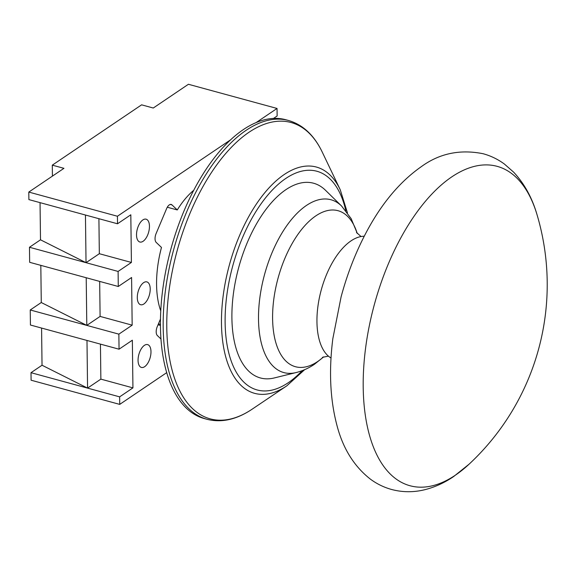 <?xml version="1.0" encoding="UTF-8"?>
<svg xmlns="http://www.w3.org/2000/svg" width="576" height="576" viewBox="0 0 576 576"><rect width="100%" height="100%" fill="white"/><g stroke="black" fill="none" stroke-linecap="round" stroke-linejoin="round"><path stroke-width="0.86" d="M243.324 129.607A154.865 76.817 105.3 0 0 162.9 288.238A154.865 76.817 105.3 0 0 204.271 418.55L207.007 419.299A154.865 76.817 -74.7 0 1 165.636 288.979A154.865 76.817 -74.7 0 1 246.06 130.356A154.865 76.817 -74.7 0 1 288.518 120.485L285.782 119.736A154.865 76.817 105.3 0 0 243.324 129.607M143.114 241.265A11.83 5.868 105.3 0 0 149.263 229.14A11.83 5.868 105.3 0 0 146.102 219.182A11.83 5.868 105.3 0 0 142.855 219.938A11.83 5.868 105.3 0 0 136.714 232.056A11.83 5.868 105.3 0 0 139.874 242.014A11.83 5.868 105.3 0 0 143.114 241.265M143.885 303.977A11.83 5.868 105.3 0 0 150.026 291.852A11.83 5.868 105.3 0 0 146.866 281.894A11.83 5.868 105.3 0 0 143.626 282.65A11.83 5.868 105.3 0 0 137.477 294.775A11.83 5.868 105.3 0 0 140.638 304.726A11.83 5.868 105.3 0 0 143.885 303.977M144.648 366.689A11.83 5.868 105.3 0 0 150.797 354.564A11.83 5.868 105.3 0 0 147.636 344.614A11.83 5.868 105.3 0 0 144.389 345.362A11.83 5.868 105.3 0 0 138.247 357.487A11.83 5.868 105.3 0 0 141.408 367.438A11.83 5.868 105.3 0 0 144.648 366.689M160.459 325.426L158.047 324.77M52.423 176.119L52.294 165.154L141.602 104.839L153.266 108.022L188.417 84.276L277.042 108.454L277.135 115.978L273.521 118.418M193.673 190.346A76.565 37.98 105.3 0 0 177.271 209.945L167.299 207.23M98.906 218.693L99.331 253.706L86.033 262.685L85.45 215.028L117.518 223.776L117.425 216.245L230.558 139.846M117.518 223.776L130.817 214.79L131.4 262.454L118.102 271.433L118.282 286.488L131.587 277.502L132.17 325.166L118.865 334.145L119.052 349.2L132.35 340.214L132.934 387.878L119.635 396.857L119.722 404.388L166.745 372.629M256.133 122.58L277.042 108.454M177.271 209.945L172.015 204.926A6.962 3.456 105.3 0 0 171.216 204.458A6.962 3.456 105.3 0 0 166.637 208.555L156.11 233.554A6.962 3.456 105.3 0 0 156.218 242.424L161.474 247.442A76.565 37.98 105.3 0 0 160.776 310.946M160.495 318.967L157.248 326.678A6.962 3.456 105.3 0 0 157.356 335.542L160.999 339.026M40.046 202.644L40.5 239.81L86.033 262.685L29.477 247.262L29.657 262.31L118.282 286.488M86.033 262.685L118.102 271.433M100.44 344.124L100.865 379.13L87.566 388.109L31.003 372.686L31.097 380.21L119.722 404.388M41.58 328.068L42.034 365.234L87.566 388.109L119.635 396.857M99.67 281.405L100.102 316.418L86.796 325.397L30.24 309.974L30.427 325.022L119.052 349.2M40.817 265.356L41.27 302.522L86.796 325.397L118.865 334.145M85.45 215.028L28.894 199.598L28.8 192.074L117.425 216.245M28.8 192.074L63.95 168.329L52.294 165.154M100.865 379.13L132.934 387.878M87.566 388.109L86.983 340.452M100.102 316.418L132.17 325.166M86.796 325.397L86.213 277.74M99.331 253.706L131.4 262.454M41.27 302.522L30.24 309.974M42.034 365.234L31.003 372.686M40.5 239.81L29.477 247.262M364.241 236.246A63.684 31.594 105.3 0 0 351.029 240.869A63.684 31.594 105.3 0 0 318.593 301.939A63.684 31.594 105.3 0 0 331.027 358.013M363.204 387.065A165.521 82.102 105.3 0 0 455.4 475.164A165.521 82.102 105.3 0 0 469.058 464.206L469.058 464.206A245.297 245.297 0 0 0 537.077 214.855L537.077 214.855A165.521 82.102 105.3 0 0 451.757 176.897A165.521 82.102 105.3 0 0 363.204 387.065M296.114 372.557L274.277 377.95A100.922 50.062 -74.7 0 1 232.207 306.022A100.922 50.062 -74.7 0 1 285.898 189.662A100.922 50.062 -74.7 0 1 325.476 190.253L341.554 205.992A89.561 44.424 -74.7 0 0 341.546 205.985A89.561 44.424 -74.7 0 0 306.432 205.459A89.561 44.424 -74.7 0 0 258.782 308.722A89.561 44.424 -74.7 0 0 296.107 372.564A89.561 44.424 -74.7 0 1 296.107 372.564C302.746 370.865 308.887 368.086 314.539 364.212L323.683 356.861M207.007 419.299C221.623 422.978 236.686 419.587 252.209 409.133L286.805 385.848A117.274 58.169 -74.7 0 1 286.711 385.913A117.274 58.169 -74.7 0 1 221.479 323.352A117.274 58.169 -74.7 0 1 284.22 174.521A117.274 58.169 -74.7 0 1 340.229 189.713L322.294 152.186A153.583 76.183 105.3 0 0 248.947 132.293A153.583 76.183 105.3 0 0 166.781 327.204A153.583 76.183 105.3 0 0 252.209 409.133A153.583 76.183 105.3 0 0 252.331 409.046M345.809 210.686A113.342 56.218 105.3 0 0 285.761 178.474A113.342 56.218 105.3 0 0 225.122 322.387A113.342 56.218 105.3 0 0 288.259 382.716A113.342 56.218 105.3 0 0 302.17 370.67M172.015 204.926L170.287 204.451M323.539 356.911A80.856 40.104 -74.7 0 1 317.635 361.555A80.856 40.104 -74.7 0 1 272.599 318.521A80.856 40.104 -74.7 0 1 315.857 215.856A80.856 40.104 -74.7 0 1 357.228 233.395M322.294 152.186C314.23 135.302 302.976 124.733 288.518 120.485M286.805 385.848L304.675 369.655M347.45 212.839L340.229 189.713M158.458 323.806L160.452 324.353M469.058 464.206L453.672 476.525C444.557 482.746 434.974 487.13 424.915 489.679C413.784 492.444 402.732 492.401 391.759 489.528C384.012 487.404 376.891 483.941 370.404 479.146C354.146 466.409 343.022 448.582 337.018 425.65C330.142 399.845 328.752 370.858 332.834 338.695L341.093 296.892C346.536 276.617 353.707 257.479 362.614 239.486C378.554 207.202 398.081 182.952 421.207 166.73C439.373 153.432 460.015 149.098 483.12 153.727C490.867 155.851 497.988 159.314 504.475 164.11L513.54 172.066C524.318 183.542 532.159 197.806 537.077 214.855M361.03 236.542L356.465 232.438M328.414 356.134L322.394 357.35M357.329 233.51L351.13 218.585L341.546 205.985"/></g></svg>

